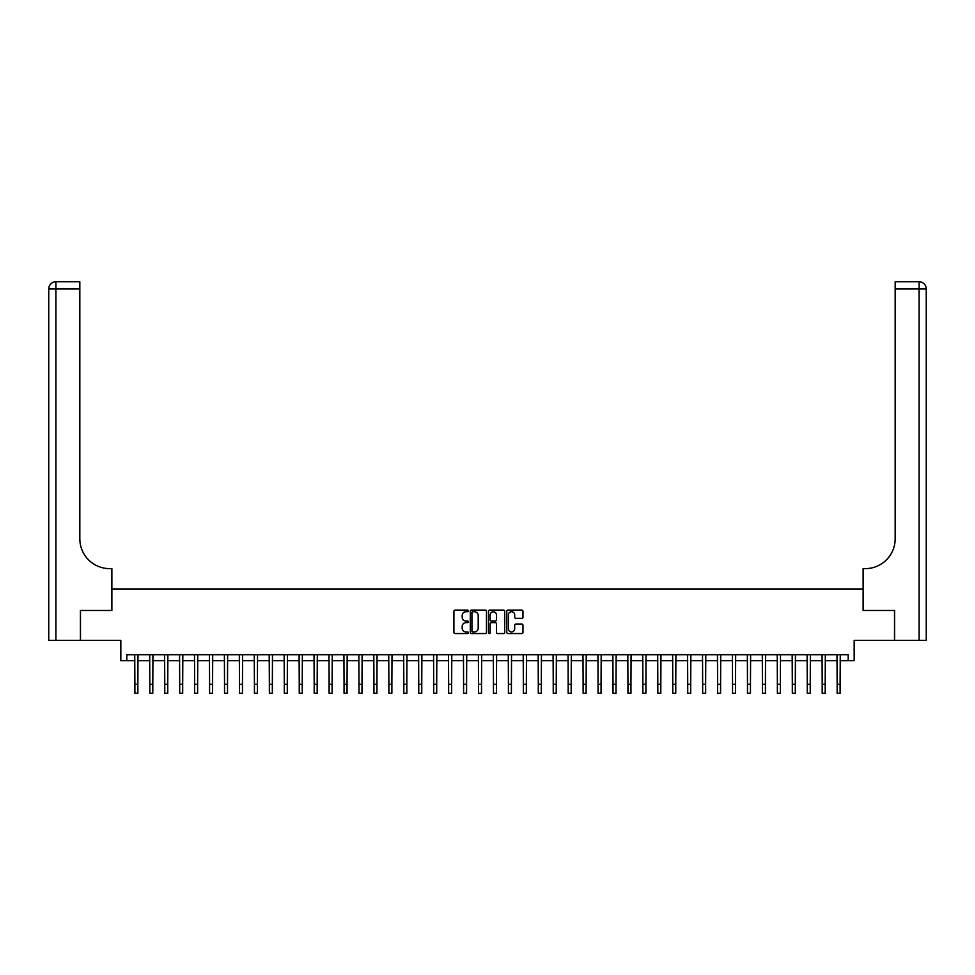 <?xml version="1.0" encoding="UTF-8"?>
<svg xmlns="http://www.w3.org/2000/svg" width="975" height="975" viewBox="0 0 975 975"><rect width="100%" height="100%" fill="white"/><g stroke="black" fill="none" stroke-linecap="round" stroke-linejoin="round"><path stroke-width="1.46" d="M468.378 610.911A0.817 0.817 0 0 0 467.549 610.094L455.093 610.094A1.17 1.17 0 0 0 453.911 611.264L453.911 632.385A1.17 1.17 0 0 0 455.093 633.555L467.549 633.555A0.817 0.817 0 0 0 468.378 632.738A0.817 0.817 0 0 0 467.549 631.922L465.94 631.922A3.754 3.754 0 0 1 462.187 628.168L462.187 626.401A3.754 3.754 0 0 1 465.94 622.647L467.549 622.647A0.817 0.817 0 0 0 468.378 621.831A0.817 0.817 0 0 0 467.549 621.002L465.94 621.002A3.754 3.754 0 0 1 462.187 617.248L462.187 615.493A3.754 3.754 0 0 1 465.94 611.739L467.549 611.739A0.817 0.817 0 0 0 468.378 610.911M521.796 618.369A1.17 1.17 0 0 0 522.966 617.187L522.966 611.264A1.17 1.17 0 0 0 521.796 610.094L507.951 610.094A1.17 1.17 0 0 0 506.768 611.264L506.768 632.385A1.17 1.17 0 0 0 507.951 633.555L521.796 633.555A1.17 1.17 0 0 0 522.966 632.385L522.966 625.231A1.17 1.17 0 0 0 521.796 624.061L515.86 624.061A1.17 1.17 0 0 0 514.69 625.231L514.69 628.777A3.144 3.144 0 0 1 511.558 631.922A3.144 3.144 0 0 1 508.414 628.777L508.414 614.872A3.144 3.144 0 0 1 511.558 611.739A3.144 3.144 0 0 1 514.69 614.872L514.69 617.187A1.17 1.17 0 0 0 515.86 618.369L521.796 618.369M126.811 660.672L126.811 654.7L848.189 654.7L848.189 660.672L854.173 660.672L854.173 640.356L894.514 640.356L894.514 610.472L863.131 610.472L863.131 588.949L111.869 588.949L111.869 610.472L111.869 568.632L109.712 568.632A29.884 29.884 0 0 1 79.828 538.748L79.828 288.929L55.916 288.929L55.916 640.356L80.425 640.356L80.425 610.472L111.869 610.472L80.486 610.472L80.486 640.356L120.827 640.356L120.827 660.672L134.879 660.672M486.476 611.264A1.17 1.17 0 0 0 485.294 610.094L471.449 610.094A1.17 1.17 0 0 0 470.279 611.264L470.279 632.385A1.17 1.17 0 0 0 471.449 633.555L485.294 633.555A1.17 1.17 0 0 0 486.476 632.385L486.476 611.264M489.706 610.094L503.551 610.094A1.17 1.17 0 0 1 504.721 611.264L504.721 632.385A1.17 1.17 0 0 1 503.551 633.555L497.616 633.555A1.17 1.17 0 0 1 496.446 632.385L496.446 623.817A1.17 1.17 0 0 0 495.276 622.647L491.339 622.647A1.17 1.17 0 0 0 490.169 623.817L490.169 632.738A0.817 0.817 0 0 1 489.352 633.555A0.817 0.817 0 0 1 488.524 632.738L488.524 611.264A1.17 1.17 0 0 1 489.706 610.094M137.865 660.672L149.821 660.672M152.807 660.672L164.763 660.672M167.749 660.672L179.705 660.672M182.691 660.672L194.647 660.672M197.632 660.672L209.588 660.672M212.574 660.672L224.53 660.672M227.516 660.672L239.472 660.672M242.458 660.672L254.414 660.672M257.4 660.672L269.356 660.672M272.342 660.672L284.298 660.672M287.284 660.672L299.24 660.672M302.226 660.672L314.182 660.672M317.168 660.672L329.111 660.672M332.109 660.672L344.053 660.672M347.051 660.672L358.995 660.672M361.993 660.672L373.937 660.672M376.935 660.672L388.879 660.672M391.877 660.672L403.821 660.672M406.819 660.672L418.763 660.672M421.761 660.672L433.704 660.672M436.702 660.672L448.646 660.672M451.644 660.672L463.588 660.672M466.586 660.672L478.53 660.672M481.528 660.672L493.472 660.672M496.47 660.672L508.414 660.672M511.412 660.672L523.356 660.672M526.354 660.672L538.298 660.672M541.296 660.672L553.239 660.672M556.237 660.672L568.181 660.672M571.179 660.672L583.123 660.672M586.121 660.672L598.065 660.672M601.063 660.672L613.007 660.672M616.005 660.672L627.949 660.672M630.947 660.672L642.891 660.672M645.889 660.672L657.832 660.672M660.818 660.672L672.774 660.672M675.76 660.672L687.716 660.672M690.702 660.672L702.658 660.672M705.644 660.672L717.6 660.672M720.586 660.672L732.542 660.672M735.528 660.672L747.484 660.672M750.47 660.672L762.426 660.672M765.412 660.672L777.368 660.672M780.353 660.672L792.309 660.672M795.295 660.672L807.251 660.672M810.237 660.672L822.193 660.672M825.179 660.672L837.135 660.672M840.121 660.672L848.189 660.672M472.741 611.739A0.817 0.817 0 0 0 471.924 612.556L471.924 631.093A0.817 0.817 0 0 0 472.741 631.922L474.447 631.922A3.754 3.754 0 0 0 478.201 628.168L478.201 615.493A3.754 3.754 0 0 0 474.447 611.739L472.741 611.739M496.446 614.933A3.144 3.144 0 0 0 493.313 611.8A3.144 3.144 0 0 0 490.169 614.933L490.169 619.832A1.17 1.17 0 0 0 491.339 621.002L495.276 621.002A1.17 1.17 0 0 0 496.446 619.832L496.446 614.933M134.733 654.7L134.879 684.279L137.865 684.279L137.999 654.7M134.879 684.279L134.879 693.249L137.865 693.249L137.865 684.279M149.675 654.7L149.821 684.279L152.807 684.279L152.941 654.7M149.821 684.279L149.821 693.249L152.807 693.249L152.807 684.279M164.617 654.7L164.763 684.279L167.749 684.279L167.883 654.7M164.763 684.279L164.763 693.249L167.749 693.249L167.749 684.279M179.558 654.7L179.705 684.279L182.691 684.279L182.825 654.7M179.705 684.279L179.705 693.249L182.691 693.249L182.691 684.279M194.5 654.7L194.647 684.279L197.632 684.279L197.767 654.7M194.647 684.279L194.647 693.249L197.632 693.249L197.632 684.279M55.916 640.356L48.75 640.356L48.75 288.929A7.166 7.166 0 0 1 55.916 281.751L79.828 281.751L79.828 288.929M109.712 568.632A29.884 29.884 0 0 1 79.828 538.748M48.75 288.929A7.166 7.166 0 0 1 55.916 281.751L55.916 288.929L48.75 288.929M894.575 610.472L863.131 610.472L863.131 568.632L865.288 568.632A29.884 29.884 0 0 0 895.172 538.748L895.172 281.751L919.084 281.751A7.166 7.166 0 0 1 926.25 288.929L926.25 640.356L894.575 640.356L894.575 610.472M865.288 568.632A29.884 29.884 0 0 0 895.172 538.748M919.084 640.356L919.084 288.929L926.25 288.929A7.166 7.166 0 0 0 919.084 281.751A7.166 7.166 0 0 1 926.25 288.929A7.166 7.166 0 0 0 919.084 281.751L919.084 288.929L895.172 288.929M209.442 654.7L209.588 684.279L212.574 684.279L212.708 654.7M209.588 684.279L209.588 693.249L212.574 693.249L212.574 684.279M224.384 654.7L224.53 684.279L227.516 684.279L227.65 654.7M224.53 684.279L224.53 693.249L227.516 693.249L227.516 684.279M239.326 654.7L239.472 684.279L242.458 684.279L242.592 654.7M239.472 684.279L239.472 693.249L242.458 693.249L242.458 684.279M254.268 654.7L254.414 684.279L257.4 684.279L257.534 654.7M254.414 684.279L254.414 693.249L257.4 693.249L257.4 684.279M269.21 654.7L269.356 684.279L272.342 684.279L272.476 654.7M269.356 684.279L269.356 693.249L272.342 693.249L272.342 684.279M284.152 654.7L284.298 684.279L287.284 684.279L287.418 654.7M284.298 684.279L284.298 693.249L287.284 693.249L287.284 684.279M299.093 654.7L299.24 684.279L302.226 684.279L302.36 654.7M299.24 684.279L299.24 693.249L302.226 693.249L302.226 684.279M314.035 654.7L314.182 684.279L317.168 684.279L317.302 654.7M314.182 684.279L314.182 693.249L317.168 693.249L317.168 684.279M328.977 654.7L329.111 684.279L332.109 684.279L332.243 654.7M329.111 684.279L329.111 693.249L332.109 693.249L332.109 684.279M343.919 654.7L344.053 684.279L347.051 684.279L347.185 654.7M344.053 684.279L344.053 693.249L347.051 693.249L347.051 684.279M358.861 654.7L358.995 684.279L361.993 684.279L362.127 654.7M358.995 684.279L358.995 693.249L361.993 693.249L361.993 684.279M373.803 654.7L373.937 684.279L376.935 684.279L377.069 654.7M373.937 684.279L373.937 693.249L376.935 693.249L376.935 684.279M388.745 654.7L388.879 684.279L391.877 684.279L392.011 654.7M388.879 684.279L388.879 693.249L391.877 693.249L391.877 684.279M403.687 654.7L403.821 684.279L406.819 684.279L406.953 654.7M403.821 684.279L403.821 693.249L406.819 693.249L406.819 684.279M418.628 654.7L418.763 684.279L421.761 684.279L421.895 654.7M418.763 684.279L418.763 693.249L421.761 693.249L421.761 684.279M433.57 654.7L433.704 684.279L436.702 684.279L436.837 654.7M433.704 684.279L433.704 693.249L436.702 693.249L436.702 684.279M448.512 654.7L448.646 684.279L451.644 684.279L451.778 654.7M448.646 684.279L448.646 693.249L451.644 693.249L451.644 684.279M463.454 654.7L463.588 684.279L466.586 684.279L466.72 654.7M463.588 684.279L463.588 693.249L466.586 693.249L466.586 684.279M478.396 654.7L478.53 684.279L481.528 684.279L481.662 654.7M478.53 684.279L478.53 693.249L481.528 693.249L481.528 684.279M493.338 654.7L493.472 684.279L496.47 684.279L496.604 654.7M493.472 684.279L493.472 693.249L496.47 693.249L496.47 684.279M508.28 654.7L508.414 684.279L511.412 684.279L511.546 654.7M508.414 684.279L508.414 693.249L511.412 693.249L511.412 684.279M523.222 654.7L523.356 684.279L526.354 684.279L526.488 654.7M523.356 684.279L523.356 693.249L526.354 693.249L526.354 684.279M538.163 654.7L538.298 684.279L541.296 684.279L541.43 654.7M538.298 684.279L538.298 693.249L541.296 693.249L541.296 684.279M553.105 654.7L553.239 684.279L556.237 684.279L556.372 654.7M553.239 684.279L553.239 693.249L556.237 693.249L556.237 684.279M568.047 654.7L568.181 684.279L571.179 684.279L571.313 654.7M568.181 684.279L568.181 693.249L571.179 693.249L571.179 684.279M582.989 654.7L583.123 684.279L586.121 684.279L586.255 654.7M583.123 684.279L583.123 693.249L586.121 693.249L586.121 684.279M597.931 654.7L598.065 684.279L601.063 684.279L601.197 654.7M598.065 684.279L598.065 693.249L601.063 693.249L601.063 684.279M612.873 654.7L613.007 684.279L616.005 684.279L616.139 654.7M613.007 684.279L613.007 693.249L616.005 693.249L616.005 684.279M627.815 654.7L627.949 684.279L630.947 684.279L631.081 654.7M627.949 684.279L627.949 693.249L630.947 693.249L630.947 684.279M642.757 654.7L642.891 684.279L645.889 684.279L646.023 654.7M642.891 684.279L642.891 693.249L645.889 693.249L645.889 684.279M657.698 654.7L657.832 684.279L660.818 684.279L660.965 654.7M657.832 684.279L657.832 693.249L660.818 693.249L660.818 684.279M672.64 654.7L672.774 684.279L675.76 684.279L675.907 654.7M672.774 684.279L672.774 693.249L675.76 693.249L675.76 684.279M687.582 654.7L687.716 684.279L690.702 684.279L690.848 654.7M687.716 684.279L687.716 693.249L690.702 693.249L690.702 684.279M702.524 654.7L702.658 684.279L705.644 684.279L705.79 654.7M702.658 684.279L702.658 693.249L705.644 693.249L705.644 684.279M717.466 654.7L717.6 684.279L720.586 684.279L720.732 654.7M717.6 684.279L717.6 693.249L720.586 693.249L720.586 684.279M732.408 654.7L732.542 684.279L735.528 684.279L735.674 654.7M732.542 684.279L732.542 693.249L735.528 693.249L735.528 684.279M747.35 654.7L747.484 684.279L750.47 684.279L750.616 654.7M747.484 684.279L747.484 693.249L750.47 693.249L750.47 684.279M762.292 654.7L762.426 684.279L765.412 684.279L765.558 654.7M762.426 684.279L762.426 693.249L765.412 693.249L765.412 684.279M777.233 654.7L777.368 684.279L780.353 684.279L780.5 654.7M777.368 684.279L777.368 693.249L780.353 693.249L780.353 684.279M792.175 654.7L792.309 684.279L795.295 684.279L795.442 654.7M792.309 684.279L792.309 693.249L795.295 693.249L795.295 684.279M807.117 654.7L807.251 684.279L810.237 684.279L810.383 654.7M807.251 684.279L807.251 693.249L810.237 693.249L810.237 684.279M822.059 654.7L822.193 684.279L825.179 684.279L825.325 654.7M822.193 684.279L822.193 693.249L825.179 693.249L825.179 684.279M837.001 654.7L837.135 684.279L840.121 684.279L840.267 654.7M837.135 684.279L837.135 693.249L840.121 693.249L840.121 684.279"/></g></svg>
